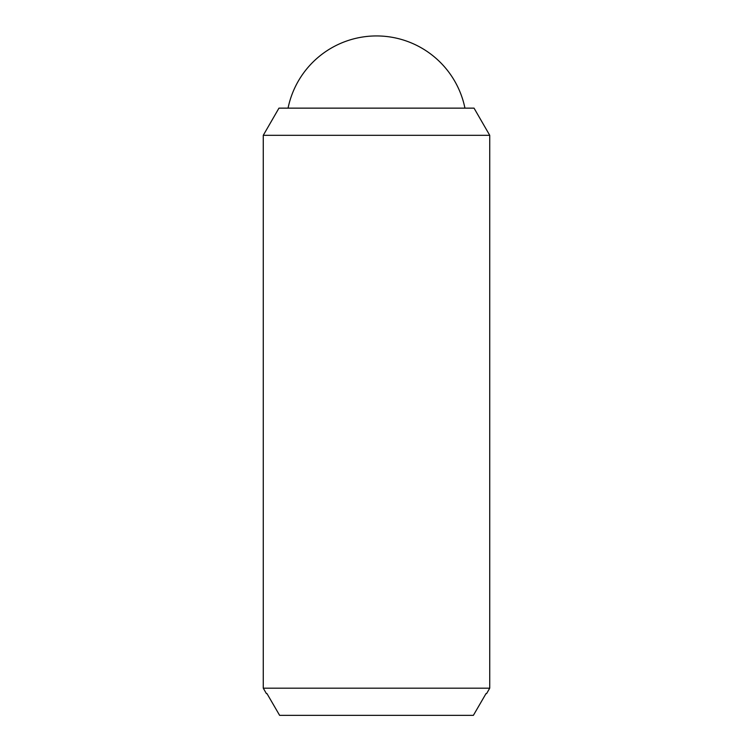 <?xml version="1.0" encoding="UTF-8"?>
<svg xmlns="http://www.w3.org/2000/svg" width="753" height="753" viewBox="0 0 753 753"><rect width="100%" height="100%" fill="white"/><g stroke="black" fill="none" stroke-linecap="round" stroke-linejoin="round"><path stroke-width="1.13" d="M288.06 108.14A90.266 90.266 0 0 1 464.94 108.14M489.732 135.314L489.732 688.176L263.268 688.176L263.268 135.314L278.958 108.14L474.042 108.14L489.732 135.314L263.268 135.314M489.732 688.176L486.598 693.607L486.014 693.607L486.598 693.607M266.402 693.607L266.986 693.607L266.402 693.607L263.268 688.176M266.986 693.607L279.617 715.35L473.383 715.35L486.014 693.607"/></g></svg>

